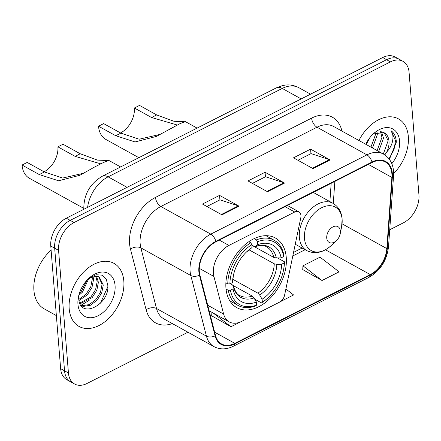 <?xml version="1.0" encoding="UTF-8"?>
<svg xmlns="http://www.w3.org/2000/svg" width="441" height="441" viewBox="0 0 441 441"><rect width="100%" height="100%" fill="white"/><g stroke="black" fill="none" stroke-linecap="round" stroke-linejoin="round"><path stroke-width="0.66" d="M213.394 273.26A22.535 15.11 119 0 0 213.924 276.457L223.631 314.069A22.535 15.11 119 0 0 229.265 321.919A22.535 15.11 119 0 0 241.718 321.362L279.572 302.14A7.514 5.038 119 0 0 284.583 295.222L300.779 217.865A7.514 5.038 119 0 0 298.893 211.829A7.514 5.038 119 0 0 294.742 212.011L228.923 245.433A22.535 15.11 119 0 0 213.394 273.26M225.952 288.155A39.811 26.692 119 0 0 236.834 307.669A39.811 26.692 119 0 0 270.239 298.182A39.811 26.692 119 0 0 286.27 257.527A39.811 26.692 119 0 0 275.388 238.008A39.811 26.692 119 0 0 241.982 247.5A39.811 26.692 119 0 0 225.952 288.155M389.723 229.761L403.421 222.804A22.535 15.11 119 0 0 418.95 194.977L409.083 72.357A22.535 15.11 119 0 0 402.925 61.31L395.125 56.988A22.535 15.11 119 0 0 382.672 57.545L66.299 218.196A22.535 15.11 119 0 0 50.77 246.023L60.638 368.643A22.535 15.11 119 0 0 66.795 379.69L70.698 381.851A22.535 15.11 119 0 1 64.535 370.804A22.535 15.11 119 0 0 70.698 381.851L74.595 384.012A22.535 15.11 119 0 0 87.048 383.455L187.943 332.222M402.925 61.31A22.535 15.11 119 0 0 390.472 61.861L74.099 222.512A22.535 15.11 119 0 0 58.57 250.339L54.673 248.184L64.535 370.804L54.673 248.184A22.535 15.11 119 0 1 70.202 220.357A22.535 15.11 119 0 0 54.673 248.184L50.77 246.023M390.472 61.861L386.57 59.706L70.202 220.357L386.57 59.706A22.535 15.11 119 0 1 399.022 59.149A22.535 15.11 119 0 0 386.57 59.706L382.672 57.545M69.193 308.761A36.052 24.172 119 0 0 79.049 326.439A36.052 24.172 119 0 0 109.302 317.845A36.052 24.172 119 0 0 123.822 281.027A36.052 24.172 119 0 0 113.965 263.349A36.052 24.172 119 0 0 83.713 271.943A36.052 24.172 119 0 0 69.193 308.761A36.052 24.172 119 0 0 79.049 326.439A36.052 24.172 119 0 0 109.302 317.845A36.052 24.172 119 0 0 123.822 281.027A36.052 24.172 119 0 0 113.965 263.349A36.052 24.172 119 0 0 83.713 271.943A36.052 24.172 119 0 0 69.193 308.761M393.637 173.545A36.052 24.172 119 0 0 408.327 136.556A36.052 24.172 119 0 0 398.471 118.877A36.052 24.172 119 0 0 358.93 140.492A36.052 24.172 119 0 1 398.471 118.877A36.052 24.172 119 0 1 408.327 136.556A36.052 24.172 119 0 1 393.637 173.545M199.321 271.518A24.035 16.113 -61 0 1 215.886 241.833L372.022 162.547A24.035 16.113 -61 0 1 385.307 161.957A24.035 16.113 -61 0 1 391.884 177.431L386.834 248.597A24.035 16.113 -61 0 1 370.258 274.589L234.833 343.357A24.035 16.113 -61 0 1 221.547 343.952A24.035 16.113 -61 0 1 215.539 335.579L199.883 274.925A24.035 16.113 -61 0 1 199.321 271.518M198.869 271.75A24.635 16.515 119 0 0 199.442 275.239L215.098 335.893A24.635 16.515 119 0 0 234.871 343.87L370.302 275.101A24.635 16.515 119 0 0 387.292 248.459L392.341 177.293A24.635 16.515 119 0 0 371.983 162.04L215.847 241.321A24.635 16.515 119 0 0 198.869 271.75M297.934 160.265L311.043 153.606L329.421 159.648A6.009 3.17 63.1 0 1 330.094 159.945L310.591 149.152L293.519 157.817L313.022 168.611L330.094 159.945M310.949 153.655L310.591 149.152M206.895 206.493L219.998 199.839L238.383 205.875A6.009 3.17 63.1 0 1 239.05 206.173L219.546 195.38L202.474 204.051L221.983 214.844L239.05 206.173M219.91 199.883L219.546 195.38M252.417 183.379L265.521 176.725L283.899 182.761A6.009 3.17 63.1 0 1 284.572 183.059L265.069 172.266L247.996 180.931L267.505 191.73L284.572 183.059M265.432 176.769L265.069 172.266M58.57 250.339L68.438 372.965A22.535 15.11 119 0 0 74.595 384.012M211.686 315.833L230.985 326.737L240.185 322.062M302.73 269.605L322.024 280.504L339.096 271.838L320.023 257.147L302.95 265.813L302.713 269.815M280.443 301.616L293.574 294.952L285.878 289.026M211.895 312.305L211.674 316.048M230.985 326.737L213.152 313M322.024 280.504L302.95 265.813M51.101 250.13A37.557 25.181 119 0 0 33.924 290.448A37.557 25.181 119 0 0 44.188 308.86L56.371 315.602M88.586 278.877L82.406 292.212L78.823 295.409M87.097 280.057L81.188 291.54L79.369 293.337M93.095 276.59L93.525 279.588L91.976 287.46L87.285 294.908L78.994 300.497M92.103 276.948L92.301 278.916L90.758 286.788L86.067 294.235L78.834 299.445M96.513 276.187L98.398 282.29L96.849 290.161L92.163 297.609L80.064 303.81M95.73 276.16L97.18 281.617L95.631 289.483L90.94 296.936L79.749 303.105M87.445 279.688L90.471 277.758L96.651 276.204L99.253 277.009L103.277 284.991L101.728 292.857L97.037 300.31L90.355 305.282L83.36 306.39L81.326 305.828M98.63 276.705L102.058 284.313L100.509 292.185L95.818 299.632L89.137 304.61L82.142 305.718L81.061 305.481M90.471 277.758A16.979 11.383 119 0 0 87.296 279.848M78.867 295.079A16.979 11.383 119 0 0 78.768 298.728C79.744 319.819 109.528 304.753 107.847 285.603L106.226 279.032L102.025 275.162L96.094 274.743L89.65 277.786M77.952 304.318A24.492 16.422 119 0 0 98.183 315.717A24.492 16.422 119 0 0 115.062 285.47A24.492 16.422 119 0 0 88.608 278.53A24.492 16.422 119 0 0 78.448 296.892A24.492 16.422 119 0 0 77.952 304.318M107.836 286.589L100.487 303.193M89.148 300.393L80.951 305.326M44.083 171.797A20.28 13.594 119 0 0 57.898 146.836L63.019 144.235L80.229 153.76L97.489 160.105L108.563 160.574M100.807 163.854L75.108 156.362L57.898 146.836M120.614 166.946L108.955 160.496L103.745 162.365L94.881 166.863L79.821 175.286L58.57 180.777L39.26 174.564L22.05 165.039L27.171 162.437L44.381 171.962L62.694 178.048L83.768 173.192M277.483 257.919L284.451 261.778L284.28 262.897A35.754 23.968 119 0 1 283.453 270.465A35.754 23.968 119 0 1 268.619 297.273A35.754 23.968 119 0 1 262.362 302.168L262.125 299.213A32.298 21.653 119 0 0 281.645 264.236L276.832 264.33L274.269 263.801L249.137 249.893M232.953 279.374L257.88 293.171L259.683 295.068L262.125 299.213M230.411 290.25L228.289 290.294A37.253 24.977 119 0 0 238.074 305.437A37.253 24.977 119 0 0 255.802 305.8L256.673 305.056A35.754 23.968 119 0 1 230.411 290.25L233.041 288.916A32.298 21.653 119 0 0 256.436 302.102L253.988 297.956L252.191 296.06L233.228 285.57M230.219 283.701L232.55 284.991L233.432 286.369L233.041 288.916M283.932 255.389A37.253 24.977 119 0 0 274.153 240.246A37.253 24.977 119 0 0 256.419 239.882L257.5 241.707A35.754 23.968 119 0 1 283.767 256.508L283.932 255.389M254.143 238.62L256.419 239.882M262.362 302.168L261.491 302.912A37.253 24.977 119 0 0 268.128 297.736L268.619 297.273M283.453 270.465L283.585 269.804A37.253 24.977 119 0 0 284.451 261.778M261.491 302.912L254.694 299.147M228.289 290.294L226.035 289.048M283.767 256.508L281.132 257.847A32.298 21.653 119 0 0 257.737 244.661L257.5 241.707M281.645 264.236L284.28 262.897M256.436 302.102L256.673 305.056M257.737 244.661L255.422 246.552C260.84 245.13 264.572 245.24 266.607 246.888A27.794 18.632 119 0 1 273.756 257.417L276.32 257.941L281.132 257.847M276.32 257.941A28.891 19.371 119 0 0 255.763 246.354L254.115 246.343L251.85 245.091M252.191 296.06A27.794 18.632 119 0 1 239.695 295.52C237.175 294.66 235.086 291.49 233.421 285.994L233.432 286.369A28.891 19.371 119 0 0 253.988 297.956M225.891 282.863L227.776 283.905L229.893 283.866A35.754 23.968 119 0 1 251.811 244.595L250.731 242.77A37.253 24.977 119 0 0 227.776 283.905M250.731 242.77L248.829 241.718M251.811 244.595L252.048 247.55A32.298 21.653 119 0 0 246.668 251.8A32.298 21.653 119 0 0 233.267 276.016A32.298 21.653 119 0 0 232.528 282.527L229.893 283.866M250.069 249.242A28.891 19.371 119 0 0 246.1 252.346L252.048 247.55M232.528 282.527L233.432 275.239A28.891 19.371 119 0 0 232.92 279.985M251.866 245.301L273.756 257.417M22.05 165.039A27.039 18.131 119 0 0 29.442 178.296L83.757 208.356M120.558 132.967A20.28 13.594 119 0 0 134.373 108.001L139.494 105.405L156.704 114.93L173.963 121.275L185.038 121.738M177.288 125.024L151.583 117.526L134.373 108.001M197.088 128.111L185.435 121.661L180.22 123.53L156.296 136.456L135.045 141.941L115.735 135.729L98.525 126.209L103.646 123.607L120.856 133.132L139.174 139.213L160.243 134.356M340.391 231.078A9.013 6.042 119 0 0 332.944 226.883A9.013 6.042 119 0 0 326.737 238.013A9.013 6.042 119 0 0 336.472 240.571A9.013 6.042 119 0 0 340.209 233.813A9.013 6.042 119 0 0 340.391 231.078M98.525 126.209A27.039 18.131 119 0 0 105.917 139.466L138.843 157.685M370.148 137.267L366.284 144.56M377.049 132.261L377.309 134.726L372.474 147.989M375.704 132.796L375.765 133.866L370.925 147.129M381.498 131.815L383.505 138.149L378.67 151.412M380.495 131.721L381.956 137.294L377.121 150.557M389.403 159.322L396.327 142.162L396.266 141.065C395.836 136.352 394.1 132.906 391.051 130.723C392.892 133.21 393.394 136.677 392.562 141.131C391.79 144.957 389.85 148.578 386.74 151.996A16.979 11.383 119 0 0 389.001 141.192A16.979 11.383 119 0 0 384.359 132.868A16.979 11.383 119 0 0 383.687 132.537L373.764 133.877M386.74 151.996L384.822 154.89M384.326 132.851L388.146 140.723L383.312 153.986M391.812 163.661A24.492 16.422 119 0 0 399.568 141.004A24.492 16.422 119 0 0 373.114 134.058A24.492 16.422 119 0 0 365.727 144.251M391.051 130.723L395.544 140.662L393.984 149.758L389.001 158.782M213.924 276.457L199.282 268.349M223.631 314.069L207.717 305.26M294.742 212.011L285.112 206.68M228.923 245.433L219.298 240.102M301.192 98.922L282.234 88.426A15.022 7.921 -116.9 0 0 276.463 87.803L282.306 85.631C288.144 84.242 293.651 84.926 298.838 87.687A30.043 20.143 119 0 0 282.234 88.426L108.117 176.841A30.043 20.143 119 0 0 87.599 207.38M127.074 187.337L108.117 176.841A15.022 7.921 -116.9 0 0 102.345 176.224L276.463 87.803M60.638 368.643L68.438 372.965M66.299 218.196L74.099 222.512M172.365 323.6A37.557 25.181 -61 0 1 146.125 309.769L130.47 249.121A37.557 25.181 -61 0 1 155.469 197.414L311.611 118.127A7.514 3.963 -116.9 0 0 316.996 127.217L160.86 206.498A30.043 20.143 119 0 0 140.155 243.603A30.043 20.143 119 0 0 140.861 247.864L156.516 308.513A30.043 20.143 119 0 0 164.024 318.986L213.957 346.62A30.043 20.143 -61 0 1 206.449 336.147A7.514 4.548 -14.5 0 0 215.098 335.893M311.611 118.127A37.557 25.181 -61 0 1 341.946 131.087M333.605 126.473A30.043 20.143 119 0 0 316.996 127.217L366.929 154.852A30.043 20.143 -61 0 1 383.538 154.107L333.605 126.473M146.125 309.769A7.514 4.548 165.5 0 1 156.516 308.513L206.449 336.147L190.793 275.498A30.043 20.143 -61 0 1 190.088 271.237A30.043 20.143 -61 0 1 210.792 234.132A7.514 3.963 63.1 0 1 215.847 241.321M199.442 275.239A7.514 4.548 -14.5 0 1 190.793 275.498L140.861 247.864A7.514 4.548 165.5 0 0 130.47 249.121M213.957 346.62C219.993 349.752 226.487 349.608 233.449 346.191A7.514 3.963 -116.9 0 0 234.871 343.87M370.302 275.101A7.514 3.963 63.1 0 1 368.88 277.417C380.296 270.752 386.84 260.576 388.504 246.883L393.559 175.716C394.067 165.717 390.726 158.517 383.538 154.107M387.292 248.459A7.514 3.175 4.1 0 0 388.504 246.883M392.341 177.293A7.514 3.175 4.1 0 0 393.559 175.716M371.983 162.04A7.514 3.963 -116.9 0 0 366.929 154.852L210.792 234.132L160.86 206.498A7.514 3.963 -116.9 0 1 155.469 197.414M370.258 274.589L325.452 249.788M386.834 248.597L342.062 223.819M391.884 177.431L368.362 164.41M333.275 203.488L334.84 181.427M234.833 343.357L214.668 332.2M292.802 255.967L305.117 249.711M283.899 182.761L266.899 191.394M238.383 205.875L221.382 214.508M329.421 159.648L312.421 168.28M257.88 293.171A27.794 18.632 119 0 0 274.269 263.801M259.683 295.068A28.891 19.371 119 0 0 276.832 264.33M75.108 156.362L80.229 153.76M39.26 174.564L44.381 171.962M342.106 219.304A24.839 16.653 119 0 0 321.588 207.739A24.839 16.653 119 0 0 304.472 238.416A24.839 16.653 119 0 0 331.301 245.461C323.11 252.77 314.924 254.49 306.749 250.609A27.039 18.131 119 0 1 299.356 237.352A27.039 18.131 119 0 1 310.243 209.74A27.039 18.131 119 0 1 332.933 203.295C338.379 206.504 341.439 211.686 342.122 218.835L341.61 226.834A24.839 16.653 119 0 0 342.106 219.304M151.583 117.526L156.704 114.93M115.735 135.729L120.856 133.132M229.265 321.919L209.139 310.784M298.893 211.829L287.449 205.495M83.818 209.37C83.614 194.746 89.788 183.693 102.345 176.224M298.838 87.687L310.552 94.165M233.449 346.191L368.88 277.417M293.552 252.384L302.107 248.04M329.879 201.603L331.18 183.291M265.923 235.692L274.153 240.246M229.844 300.883L238.074 305.437M313.242 192.397L332.933 203.295M295.255 244.248L306.749 250.609M340.209 233.813L341.61 226.834M336.472 240.571L331.301 245.461"/></g></svg>

